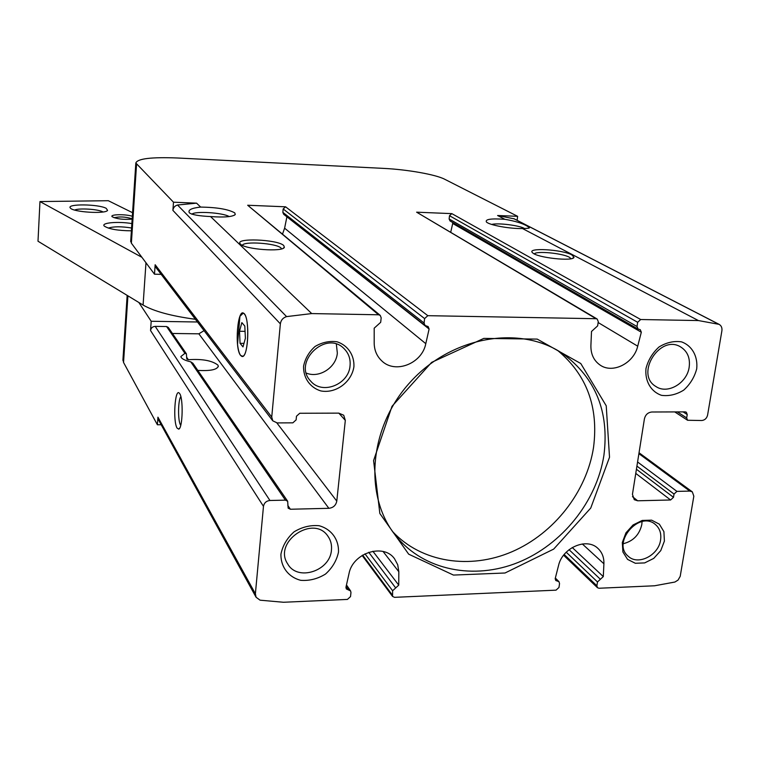 <?xml version="1.0" encoding="UTF-8"?>
<svg xmlns="http://www.w3.org/2000/svg" width="760" height="760" viewBox="0 0 760 760"><rect width="100%" height="100%" fill="white"/><g stroke="black" fill="none" stroke-linecap="round" stroke-linejoin="round"><path stroke-width="1.14" d="M138.843 302.48L151.192 321.262L197.476 321.993M130.739 240.777L131.375 243.171L154.489 274.189L161.177 274.36M177.108 428.127C172.739 421.496 174.98 387.248 179.427 393.319C183.454 397.043 182.818 428.488 178.695 429.134L177.108 428.127M122.977 359.29L123.547 362.463L157.386 424.773L157.938 417.173L255.388 593.769L263.473 506.34C264.157 502.863 266.304 500.916 269.933 500.488L285.418 500.147L287.66 501.229L288.144 508.155L290.387 509.247L328.861 508.307C333.26 507.784 335.901 505.381 336.784 501.106L345.315 420.365L343.719 415.235L338.789 413.126L299.734 413.269L296.476 416.214L296.124 419.881L292.866 422.835L277.191 422.921L272.783 420.831L271.738 417.059L280.364 323.845C280.924 320.178 282.995 317.765 286.587 316.606L311.714 313.576L378.575 314.783L380.247 315.4L381.178 317.832L380.684 322.316L374.186 328.187L374.186 343.064C374.3 350.246 376.808 356.165 381.71 360.82C395.115 374.243 422.056 363.631 425.79 343.672L429.105 329.013L428.146 326.562L425.049 325.479L424.089 323.019L424.602 318.582L427.823 315.675L596.049 318.716L597.17 319.029L598.272 321.603L597.645 325.869L591.508 331.464L590.9 345.619C590.767 354.198 593.845 360.687 600.134 365.085C612.721 374.005 633.831 363.318 637.716 346.18L641.326 332.215L640.243 329.659L638.106 329.08L637.013 326.515L637.659 322.297L640.699 319.523L698.402 320.558L719.112 324.358C721.344 325.669 722.266 327.816 721.895 330.79L707.579 415.14C706.733 418.389 704.786 420.175 701.736 420.517L687.572 420.261L686.669 417.924L687.23 414.561L686.318 412.205L685.178 411.882L651.842 412.005C647.928 412.433 645.458 414.694 644.423 418.808L632.443 494.351L634.267 499.7L637.668 500.792L670.595 499.985L673.493 497.315L674.034 494.057L676.932 491.387L689.823 491.093L692.303 491.844L693.832 496.185L680.2 576.365L678.034 580.098L674.908 582.036L654.569 585.779L598.994 588.25L597.464 587.708L596.885 585.798L597.483 581.951L603.297 576.593L603.906 563.778C604.105 557.479 602.129 552.368 597.968 548.444C586.786 537.216 562.381 547.694 558.533 565.535L555.199 578.607L555.76 580.497L558.98 581.685L559.54 583.575L558.971 587.461L556.035 590.159L394.573 597.332L392.559 596.438L392.616 590.748L398.743 585.133L398.82 571.739L397.727 564.756L394.487 558.695C383.496 542.972 352.659 552.957 348.992 573.667L345.942 587.337L346.322 588.943L350.588 590.928L350.968 592.534L350.522 596.6L347.424 599.422L283.48 602.262L260.072 600.181L256.082 597.255L255.388 593.769M186.418 353.827L168.264 327.408L166.592 326.534L155.202 326.363C152.541 326.581 150.993 327.969 150.546 330.534L151.192 321.262M204.05 330.638L198.864 333.82L172.434 333.469M522.443 228.513C527.24 228.504 529.568 228.228 529.435 227.696L527.117 226.071C522.547 223.326 515.128 221.065 504.858 219.307C491.131 218.357 484.984 219.241 486.428 221.977C489.155 225.102 510.236 228.959 522.443 228.513L698.402 320.558M173.489 202.207L196.574 203.157L177.517 205.01C174.809 205.827 173.27 207.613 172.9 210.387L173.489 202.207L135.831 163.011C137.436 158.641 151.316 156.968 177.469 157.994L383.382 168.378C407.027 169.489 435.717 174.515 444.704 179.255L517.626 216.325L497.591 215.507L514.207 218.842L719.112 324.358M200.649 207.071C191.377 208.097 187.634 210.026 189.42 212.857C191.976 214.766 199.025 216.001 210.558 216.562C224.438 217.541 232.684 216.847 235.286 214.482L234.773 212.895C228.427 209.294 217.056 207.347 200.649 207.071L196.574 203.157M166.592 326.534L184.927 353.324L186.39 353.846L186.798 359.091L188.357 359.727C202.131 358.767 211.964 360.544 217.844 365.047L218.291 366.111C217.284 369.673 210.453 371.099 197.79 370.395M184.927 353.324L180.861 356.563C181.307 358.625 184.614 360.392 190.769 361.855L192.831 363.213M664.401 541.072L663.908 531.639L659.357 524.172L651.633 520.163L642.238 520.438L633.061 524.961L625.945 532.846L622.317 542.497L622.906 551.978L627.57 559.389L635.341 563.274L644.67 562.913L653.742 558.391L660.772 550.601L664.401 541.072M353.932 366.595C354.397 355.072 347.766 345.268 337.022 341.781C329.412 340.765 322.107 342.323 315.096 346.455C308.997 351.909 305.159 358.511 303.563 366.263C303.212 377.901 310.051 387.619 320.805 390.925C335.815 393.832 351.719 382.128 353.932 366.595M696.702 368.856C698.031 356.326 692.075 345.658 681.501 341.858C673.911 340.755 666.434 342.456 659.062 346.949C652.517 352.887 648.147 360.078 645.981 368.524C644.774 381.197 650.959 391.751 661.551 395.342C669.104 396.321 676.495 394.573 683.734 390.108C690.175 384.256 694.497 377.169 696.702 368.856M338.485 552.149C338.988 539.505 331.379 529.064 319.086 525.721C310.384 524.951 302.034 526.994 294.044 531.848C287.09 538.108 282.72 545.528 280.944 554.106C280.601 566.884 288.467 577.211 300.77 580.327C309.415 580.963 317.651 578.883 325.498 574.066C332.329 567.9 336.661 560.595 338.485 552.149M609.52 457.244L606.233 405.812L580.764 363.508L537.216 339.102L483.816 338.399L431.642 362.368L392.027 406.267L373.587 460.56L379.848 513.494L408.68 554.173L453.454 575.073L505.02 573.002L553.688 549.1L590.748 508.05L609.52 457.244M240.644 355.462C234.156 348.431 237.747 305.767 244.207 313.851C249.745 318.753 248.52 355.062 242.782 356.288L240.644 355.462C239.2 353.523 238.165 349.809 237.538 344.308L239.923 316.293L243.209 313.148C250.144 314.137 248.605 359.831 241.766 356.335L240.644 355.462M154.489 274.189L155.154 264.736L271.738 417.059M161.186 424.745L157.386 424.773M283.727 245.508C277.514 239.295 233.709 237.652 240.369 243.96C244.197 249.365 283.043 252.291 284.373 247.294L283.727 245.508M571.9 254.923C562.248 249.403 526.015 247.38 532.589 252.766C536.807 257.735 573.61 261.734 573.981 257.26L571.9 254.923M380.247 315.4L247.684 205.248L285.579 206.805L427.823 315.675M597.17 319.029L416.623 212.182L451.829 213.626L640.699 319.523M517.626 216.325L517.104 220.333M256.082 597.255L158.526 419.909L157.938 417.173M272.783 420.831L155.98 267.539L155.154 264.736M452.589 222.433L452.713 223.468L641.326 332.215M452.713 223.468L450.737 232.151M638.106 329.08L450.062 220.98L449.122 218.975L449.512 215.716L451.829 213.626M286.872 216.79L429.105 329.013M286.862 217.027L284.61 228.19L282.606 233.833M425.049 325.479L283.651 214.254L282.853 212.353L283.166 208.971L285.579 206.805M572.242 547.514L603.297 576.593M372.875 551.237L398.743 585.133M229.168 216.581C223.136 212.657 194.664 210.833 191.9 214.225M524.476 228.456L524.476 228.456C518.975 225.331 497.867 222.746 491.682 224.428M180.728 425.305L180.548 425.03C177.764 420.945 177.982 399.931 180.842 396.663M571.121 258.704L569.344 257.241C562.39 253.213 536.208 250.724 534.365 253.916M281.608 248.862L280.972 247.988C276.431 243.238 243.599 240.958 242.392 245.319M392.73 531.725C421.591 562.524 469.993 569.848 512.031 551.722C554.087 533.529 586.786 491.739 593.56 447.25C598.681 407.094 586.758 374.87 557.792 350.569M603.924 455.249C609.368 411.939 595.707 378.119 562.961 353.799C520.391 324.558 451.81 336.167 410.362 382.014C368.562 427.538 363.365 496.897 396.435 536.569C424.27 570.513 474.164 580.222 518.13 562.457C562.125 544.663 596.809 501.419 603.924 455.249M331.445 549.983C331.93 544.901 330.799 540.369 328.044 536.389C313.728 513.988 272.593 542.042 287.755 564.005C297.559 581.694 330.286 571.026 331.445 549.983M689.168 367.194C690.327 358.065 687.496 351.32 680.694 346.969C659.908 333.82 634.609 374.471 655.975 386.545C667.565 394.611 687.078 383.183 689.168 367.194M306.337 373.103C319.238 378.546 336.319 367.46 337.335 353.048L336.347 344.137M350.056 365.645C350.635 358.948 348.669 353.324 344.175 348.764C326.116 329.555 292.144 362.311 310.678 381.102C322.164 395.152 348.925 384.531 350.056 365.645M623.257 543.714C633.213 541.186 639.397 534.803 641.801 524.571L642.058 521.607M660.573 540.018C661.485 533.472 659.756 528.285 655.367 524.486C639.303 510.093 611.401 542.906 628.283 556.301C638.058 565.792 658.663 555.332 660.573 540.018M132.344 216.286C125.694 213.997 109.525 214.301 112.138 216.695C116.631 218.984 123.31 219.792 132.155 219.118M131.86 223.582C118.332 221.236 100.785 222.737 104.253 226.052C108.737 229.064 117.781 230.66 131.385 230.821M106.201 208.335C98.581 203.993 65.778 203.68 70.404 208.059C73.036 212.173 105.773 214.187 107.578 210.377L106.201 208.335M132.572 212.714L108.319 200.707L39.966 201.561L141.901 257.298M39.966 201.561L38 241.224L143.089 305.055C153.852 311.296 171.294 316.046 195.405 319.285M103.018 211.973L102.752 211.821C98.116 209.161 79.011 207.945 74.622 210.054M131.575 227.99C121.277 226.366 113.534 226.404 108.347 228.114M132.173 218.861L131.936 218.728C125.448 216.771 119.51 216.439 114.123 217.749M243 346.911L245.394 338.266L244.805 326.049L241.851 322.62L239.505 331.265L240.075 343.339L243 346.911M243.979 343.377L240.075 343.339M245.062 331.341L239.505 331.265M127.918 295.839L123.547 362.463M150.546 330.534L263.473 506.34M513.684 218.614L718.466 324.083M497.591 215.507L504.858 219.307M683.088 411.891L687.23 414.561M677.417 411.91L686.669 417.924M177.517 205.01L286.587 316.606M210.558 216.562L311.714 313.576M636.918 466.108L674.034 494.057M637.573 461.985L676.932 491.387M636.424 469.243L673.493 497.315M635.759 473.394L670.595 499.985M287.831 505.495L290.387 509.247M186.552 357.086L188.357 359.727M190.769 361.855L285.418 500.147M136.553 164.255L131.375 243.171M172.9 210.387L280.364 323.845M247.684 205.248L378.575 314.783M416.623 212.182L596.049 318.716M198.864 333.82L328.861 508.307M276.849 422.911L336.784 501.106M155.202 326.363L269.933 500.488M338.817 413.126L345.315 420.365M632.472 496.65L637.668 500.792M638.894 453.663L689.823 491.093M598.139 322.534L637.716 346.18M449.512 215.716L637.659 322.297M449.122 218.975L637.013 326.515M284.61 228.19L425.79 343.672M283.166 208.971L424.602 318.582M282.853 212.353L424.089 323.019M564.177 554.486L596.885 585.798M566.219 552.207L597.483 581.951M569.05 549.689L600.39 579.272M582.331 543.961L603.906 563.778M555.17 578.883L557.375 581.096M362.662 555.114L392.141 594.776M364.99 553.831L392.616 590.748M368.733 552.283L395.684 587.936M383.078 551.503L398.82 571.739M346.123 586.539L348.46 589.94M145.977 262.77L143.089 305.055M127.157 295.383L122.901 360.363M674.756 411.92L687.572 420.261M192.85 363.195L287.66 501.229M135.831 163.011L130.682 241.575M639.036 452.76L692.303 491.844M563.597 555.218L597.464 587.708M555.341 578.037L558.98 581.685M362.13 555.446L392.559 596.438M346.474 584.962L350.588 590.928M218.243 366.738L218.291 366.111M234.251 215.317L235.286 214.482M528.817 228.161L529.435 227.696M179.655 428.137L178.695 429.134M572.517 258.324L573.981 257.26M283.1 248.32L284.373 247.294M107.046 210.833L107.578 210.377"/></g></svg>
